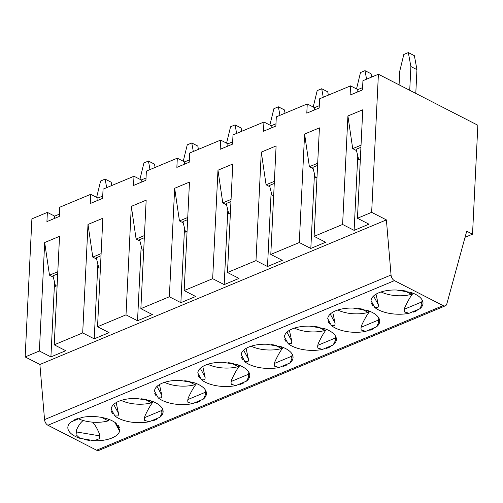 <?xml version="1.0" encoding="UTF-8"?>
<svg xmlns="http://www.w3.org/2000/svg" width="503" height="503" viewBox="0 0 503 503"><rect width="100%" height="100%" fill="white"/><g stroke="black" fill="none" stroke-linecap="round" stroke-linejoin="round"><path stroke-width="0.75" d="M83.259 420.508C80.801 422.206 78.468 425.525 76.274 430.455L76.066 434.718L79.933 438.32A26.011 12.072 2.8 0 1 67.842 427.368A26.011 12.072 2.8 0 1 71.061 421.935L81.75 417.477A26.011 12.072 2.8 0 1 116.067 423.243L119.796 430.128A26.011 12.072 2.8 0 1 112.018 437.968A26.011 12.072 2.8 0 1 94.35 440.741L99.437 438.641A5.2 1.138 -80.5 0 0 99.657 435.843L99.644 434.385C97.393 428.77 95.042 424.695 92.577 422.149M73.746 420.194A26.011 12.072 2.8 0 1 77.732 418.534L73.746 420.194M118.155 425.324A26.011 12.072 2.8 0 1 119.544 427.89L118.155 425.324M119.205 430.392L119.796 430.128M89.572 440.402A26.011 12.072 2.8 0 1 84.196 439.496L89.572 440.402M76.066 434.718A5.2 1.138 -80.5 0 0 76.286 431.92L76.274 430.455M94.35 440.741L79.933 438.32M154.559 390.46L154.484 391.007A26.011 12.072 2.8 0 1 179.929 380.387L194.347 382.808A26.011 12.072 2.8 0 1 206.437 393.761A26.011 12.072 2.8 0 1 203.218 399.193L192.523 403.651A26.011 12.072 2.8 0 1 158.212 397.886L161.312 397.854A5.2 4.439 -28.4 0 0 161.765 395.176L159.47 384.556M203.218 399.193L205.299 395.106A5.2 3.301 -112.7 0 1 205.199 392.334L205.513 390.844L205.299 395.106M192.523 403.651L187.977 402.337A5.2 3.301 -112.7 0 1 187.871 399.564L188.185 398.074C191.303 391.284 194.101 386.467 196.579 383.632M156.119 395.804A26.011 12.072 2.8 0 1 154.729 393.239L156.119 395.804M184.702 380.727A26.011 12.072 2.8 0 1 190.077 381.632L184.702 380.727M205.513 390.844L205.425 390.095M200.534 400.935A26.011 12.072 2.8 0 1 198.641 401.815A26.011 12.072 2.8 0 1 196.547 402.595L200.534 400.935M158.212 397.886L154.484 391.007M111.245 408.537L111.169 409.077A26.011 12.072 2.8 0 1 136.615 398.464L151.032 400.885A26.011 12.072 2.8 0 1 163.123 411.838A26.011 12.072 2.8 0 1 159.904 417.27L149.215 421.728A26.011 12.072 2.8 0 1 114.898 415.962L117.998 415.931A5.2 4.439 -28.4 0 0 118.45 413.252L116.155 402.626M159.904 417.27L161.991 413.183A5.2 3.301 -112.7 0 1 161.884 410.41L162.199 408.92L161.991 413.183M149.215 421.728L144.663 420.414A5.2 3.301 -112.7 0 1 144.556 417.635L144.87 416.151C147.989 409.36 150.787 404.544 153.27 401.708M162.199 408.92L162.111 408.172M157.219 419.005A26.011 12.072 2.8 0 1 155.333 419.892A26.011 12.072 2.8 0 1 153.233 420.671L157.219 419.005M112.81 413.881A26.011 12.072 2.8 0 1 111.421 411.316L112.81 413.881M141.393 398.804A26.011 12.072 2.8 0 1 146.769 399.709L141.393 398.804M114.898 415.962L111.169 409.077M330.471 346.705A26.011 12.072 2.8 0 1 328.585 347.592A26.011 12.072 2.8 0 1 326.485 348.372L330.471 346.705M288.15 343.662L284.421 336.777A26.011 12.072 2.8 0 1 309.867 326.158L324.284 328.578A26.011 12.072 2.8 0 1 336.375 339.531A26.011 12.072 2.8 0 1 333.156 344.964L322.467 349.428A26.011 12.072 2.8 0 1 288.15 343.662L291.25 343.631A5.2 4.439 -28.4 0 0 291.702 340.946L289.407 330.326M445.344 305.805A5.2 3.301 67.3 0 1 443.118 305.61L394.44 280.643L47.936 425.249L96.614 450.216A5.2 3.301 67.3 0 0 98.84 450.411L445.344 305.805A5.2 3.301 67.3 0 0 446.815 303.931L466.715 231.204L472.524 234.184L477.85 125.247L378.407 74.243L362.94 80.7L362.487 89.905L350.113 95.073L350.566 85.868L319.625 98.777L319.179 107.982L306.799 113.15L307.251 103.939L276.31 116.853L275.864 126.058L263.49 131.226L263.937 122.015L271.211 125.75L275.977 123.763M241.107 354.854A26.011 12.072 2.8 0 1 266.552 344.234L280.97 346.655A26.011 12.072 2.8 0 1 293.06 357.608A26.011 12.072 2.8 0 1 289.841 363.04L279.152 367.504A26.011 12.072 2.8 0 1 244.835 361.739L241.182 354.307M237.661 364.732A26.011 12.072 2.8 0 1 249.746 375.684A26.011 12.072 2.8 0 1 246.533 381.117L235.838 385.581A26.011 12.072 2.8 0 1 201.527 379.815L197.798 372.93A26.011 12.072 2.8 0 1 223.238 362.311L237.661 364.732M243.842 382.858L239.856 384.518A26.011 12.072 2.8 0 0 241.956 383.745A26.011 12.072 2.8 0 0 243.842 382.858M199.433 377.728A26.011 12.072 2.8 0 1 198.044 375.163L199.433 377.728M242.748 359.651A26.011 12.072 2.8 0 1 241.358 357.086L242.748 359.651M228.016 362.657A26.011 12.072 2.8 0 1 233.392 363.556L228.016 362.657M287.156 364.782L283.17 366.442A26.011 12.072 2.8 0 0 285.27 365.668A26.011 12.072 2.8 0 0 287.156 364.782M271.331 344.58A26.011 12.072 2.8 0 1 276.707 345.479L271.331 344.58M286.062 341.575A26.011 12.072 2.8 0 1 284.673 339.009L286.062 341.575M374.779 307.509L371.051 300.624A26.011 12.072 2.8 0 1 396.49 290.005L410.913 292.432A26.011 12.072 2.8 0 1 422.998 303.378A26.011 12.072 2.8 0 1 419.785 308.811L409.09 313.275A26.011 12.072 2.8 0 1 374.779 307.509L377.872 307.478A5.2 4.439 -28.4 0 0 378.331 304.799L376.037 294.173M417.094 310.552A26.011 12.072 2.8 0 1 415.208 311.439A26.011 12.072 2.8 0 1 413.108 312.218L417.094 310.552M401.268 290.35A26.011 12.072 2.8 0 1 406.644 291.256L401.268 290.35M373.786 328.629A26.011 12.072 2.8 0 1 371.893 329.515A26.011 12.072 2.8 0 1 369.799 330.295L373.786 328.629M331.464 325.586L327.736 318.701A26.011 12.072 2.8 0 1 353.181 308.081L367.599 310.508A26.011 12.072 2.8 0 1 379.69 321.455A26.011 12.072 2.8 0 1 376.47 326.887L365.775 331.351A26.011 12.072 2.8 0 1 331.464 325.586L334.564 325.554A5.2 4.439 -28.4 0 0 335.017 322.876L332.722 312.25M357.954 308.427A26.011 12.072 2.8 0 1 363.329 309.332L357.954 308.427M372.685 305.428A26.011 12.072 2.8 0 1 371.296 302.856L372.685 305.428M314.645 326.504A26.011 12.072 2.8 0 1 320.021 327.403L314.645 326.504M329.371 323.504A26.011 12.072 2.8 0 1 327.981 320.933L329.371 323.504M327.811 318.16L327.736 318.701M326.522 329.402C324.039 332.238 321.241 337.054 318.122 343.851L317.808 345.335A5.2 3.301 -112.7 0 0 317.915 348.107L322.467 349.428M284.497 336.23L284.421 336.777M333.156 344.964L335.243 340.877A5.2 3.301 -112.7 0 1 335.136 338.104L335.451 336.62L335.243 340.877M335.451 336.62L335.363 335.872M239.893 365.555C237.416 368.391 234.618 373.207 231.499 379.998L231.185 381.488A5.2 3.301 -112.7 0 0 231.292 384.261L235.838 385.581M201.527 379.815L204.62 379.778A5.2 4.439 -28.4 0 0 205.079 377.099L202.784 366.48M197.874 372.383L197.798 372.93M246.533 381.117L248.614 377.03A5.2 3.301 -112.7 0 1 248.507 374.257L248.822 372.767L248.614 377.03M248.822 372.767L248.734 372.019M231.059 199.408L222.772 202.866L217.975 170.203L212.668 278.687L224.187 284.597L227.834 210.034M378.407 74.243L371.654 212.335L357.457 218.264L362.764 109.78L347.913 115.973L342.606 224.457L314.111 236.353L319.418 127.869L304.598 134.049L299.291 242.534L270.796 254.424L276.103 145.945L261.283 152.126L255.983 260.611L227.482 272.5L232.788 164.016L217.975 170.203M227.482 272.5L239.007 278.411L224.187 284.597M230.374 213.373L228.821 214.026L226.224 203.52L230.952 201.546M226.539 204.803L222.772 202.866M371.654 212.335L386.392 219.893L39.888 364.499L44.541 419.609A5.2 3.301 67.3 0 0 47.936 425.249M357.457 218.264L368.976 224.168L354.125 230.368L357.771 155.811M342.606 224.457L354.125 230.368M314.111 236.353L325.63 242.257L310.816 248.444L314.463 173.887M299.291 242.534L310.816 248.444M270.796 254.424L282.315 260.334L267.502 266.521L271.148 191.964M255.983 260.611L267.502 266.521M212.668 278.687L184.173 290.577L195.692 296.487L180.873 302.668L184.519 228.111M184.173 290.577L189.474 182.092L174.66 188.279L169.354 296.764L180.873 302.668M169.354 296.764L140.859 308.653L152.378 314.564L137.526 320.757L141.18 246.08M140.859 308.653L146.166 200.169L131.314 206.368L126.008 314.853L137.526 320.757M126.008 314.853L97.544 326.73L109.063 332.64L94.218 338.833L97.865 264.15M97.544 326.73L102.851 218.245L88 224.445L82.693 332.929L94.218 338.833M82.693 332.929L54.23 344.807L65.755 350.717L50.904 356.91L54.557 282.227M54.23 344.807L59.536 236.322L44.685 242.521L39.379 351L50.904 356.91M39.379 351L25.15 356.941L39.888 364.499M263.937 122.015L233.002 134.93L232.549 144.135L220.176 149.297L220.622 140.092L189.688 153.006L189.235 162.211L176.861 167.373L177.314 158.168L146.373 171.083L145.927 180.288L133.547 185.45L133.999 176.245L103.058 189.153L102.612 198.364L90.238 203.526L90.685 194.321L59.75 207.23L59.297 216.435L46.924 221.603L47.37 212.398L31.903 218.849L25.15 356.941M232.663 141.84L227.903 143.827L227.79 146.121M279.945 115.338L278.379 106.812L273.877 108.692L269.891 125.071M278.379 106.812L284.447 109.924L285.05 113.206M307.251 103.939L314.526 107.673L319.286 105.687M350.566 85.868L357.84 89.597L362.6 87.61M47.37 212.398L54.651 216.127L59.411 214.14M90.685 194.321L97.959 198.05L102.725 196.063M133.999 176.245L141.274 179.973L146.033 177.987M177.314 158.168L184.588 161.903L189.348 159.916M220.622 140.092L227.903 143.827M472.524 234.184L465.049 237.303M386.392 219.893L391.045 275.003A5.2 3.301 67.3 0 0 394.44 280.643M289.841 363.04L291.929 358.953A5.2 3.301 -112.7 0 1 291.822 356.181L292.136 354.69L291.929 358.953M279.152 367.504L274.6 366.184A5.2 3.301 -112.7 0 1 274.5 363.411L274.814 361.921C277.926 355.131 280.731 350.314 283.208 347.479M365.775 331.351L361.229 330.031A5.2 3.301 -112.7 0 1 361.123 327.258L361.437 325.774C364.556 318.977 367.353 314.161 369.831 311.326M376.47 326.887L378.552 322.8A5.2 3.301 -112.7 0 1 378.451 320.027L378.765 318.544L378.552 322.8M371.126 300.084L371.051 300.624M378.765 318.544L378.677 317.795M413.145 293.255C410.668 296.091 407.87 300.901 404.752 307.698L404.437 309.182A5.2 3.301 -112.7 0 0 404.544 311.961L409.09 313.275M419.785 308.811L421.866 304.73A5.2 3.301 -112.7 0 1 421.759 301.951L422.074 300.467L421.866 304.73M422.074 300.467L421.992 299.719M244.835 361.739L247.935 361.707A5.2 4.439 -28.4 0 0 248.388 359.023L246.093 348.403M292.136 354.69L292.048 353.942M406.279 291.652L411.492 294.324A24.282 11.267 2.8 0 1 381.073 291.954M357.727 91.892L357.84 89.597M274.267 183.469L269.539 185.444L272.129 195.95L273.689 195.296M323.259 97.261L321.694 88.742L317.186 90.622L313.206 106.994M314.413 109.968L314.526 107.673M362.971 309.729L368.177 312.401A24.282 11.267 2.8 0 1 337.758 310.03M319.656 327.805L324.863 330.477A24.282 11.267 2.8 0 1 294.45 328.107M324.944 328.805L324.863 330.477M101.568 417.402L108.302 420.854A24.282 11.267 2.8 0 1 78.575 418.81M108.384 419.188L108.302 420.854M238.321 364.958L238.24 366.624A24.282 11.267 2.8 0 1 207.821 364.26M233.027 363.952L238.24 366.624M143.751 249.526L142.192 250.173L139.601 239.673L144.33 237.699M144.43 235.561L136.112 239.032L131.314 206.368M139.922 240.987L136.112 239.032M57.7 273.846L52.972 275.82L55.569 286.326L57.122 285.679M187.644 219.622L182.91 221.597L185.506 232.097L187.066 231.449M187.745 217.485L179.458 220.943L174.66 188.279M183.23 222.879L179.458 220.943M236.636 133.414L235.071 124.889L230.563 126.769L226.583 143.148M235.071 124.889L241.132 128.001L241.736 131.283M97.852 200.351L97.959 198.05M150.007 169.561L148.442 161.042L154.503 164.154L155.106 167.436M100.437 267.602L98.877 268.25L96.287 257.743L101.015 255.769M141.161 182.275L141.274 179.973M193.322 151.485L191.756 142.965L187.248 144.845L183.268 161.224M101.122 253.638L92.797 257.108L88 224.445M146.404 400.105L151.61 402.777A24.282 11.267 2.8 0 1 121.198 400.407M191.756 142.965L197.817 146.077L198.421 149.36M148.442 161.042L143.933 162.922L139.953 179.301M54.538 218.421L54.651 216.127M189.719 382.029L194.925 384.701A24.282 11.267 2.8 0 1 164.506 382.33M195.007 383.035L194.925 384.701M106.693 187.638L105.127 179.118L111.194 182.224L111.798 185.513M57.807 271.714L49.489 275.185L44.685 242.521M53.299 277.14L49.489 275.185M105.127 179.118L100.625 180.998L96.639 197.377M184.475 164.198L184.588 161.903M151.692 401.111L151.61 402.777M276.342 345.882L281.554 348.554A24.282 11.267 2.8 0 1 251.135 346.183M281.636 346.881L281.554 348.554M96.614 259.064L92.797 257.108M269.853 186.726L266.087 184.79L261.283 152.126M271.104 128.045L271.211 125.75M321.694 88.742L327.755 91.848L328.358 95.13M274.374 181.332L266.087 184.79M313.168 168.65L309.395 166.719L304.598 134.049M317.582 165.393L312.853 167.367L315.444 177.873L317.003 177.226M366.574 79.185L365.008 70.665L360.5 72.545L356.52 88.918M368.259 310.735L368.177 312.401M365.008 70.665L371.069 73.771L371.673 77.053M317.682 163.261L309.395 166.719M356.482 150.573L352.71 148.643L347.913 115.973M408.323 52.589L414.384 55.695L416.949 69.659L410.888 66.547L408.323 52.589L403.815 54.469L399.747 71.193L399.08 84.85M360.928 147.304L356.162 149.29L358.758 159.797L360.349 159.13M411.573 292.658L411.492 294.324M415.786 93.413L416.949 69.659M410.888 66.547L409.725 90.307M361.028 145.166L352.71 148.643M99.657 435.843L76.286 431.92M205.199 392.334L187.871 399.564M161.765 395.176L156.999 386.379M161.884 410.41L144.556 417.635M118.45 413.252L113.691 404.456M443.118 305.61L96.614 450.216M335.017 322.876L330.251 314.079M291.702 340.946L286.943 332.15M391.045 275.003L44.541 419.609M291.822 356.181L274.5 363.411M378.451 320.027L361.123 327.258M378.331 304.799L373.566 296.003M421.759 301.951L404.437 309.182M248.388 359.023L243.628 350.226M335.136 338.104L317.808 345.335M248.507 374.257L231.185 381.488M205.079 377.099L200.313 368.303M81.794 417.465L71.036 421.954M119.261 430.518L114.822 422.325"/></g></svg>
